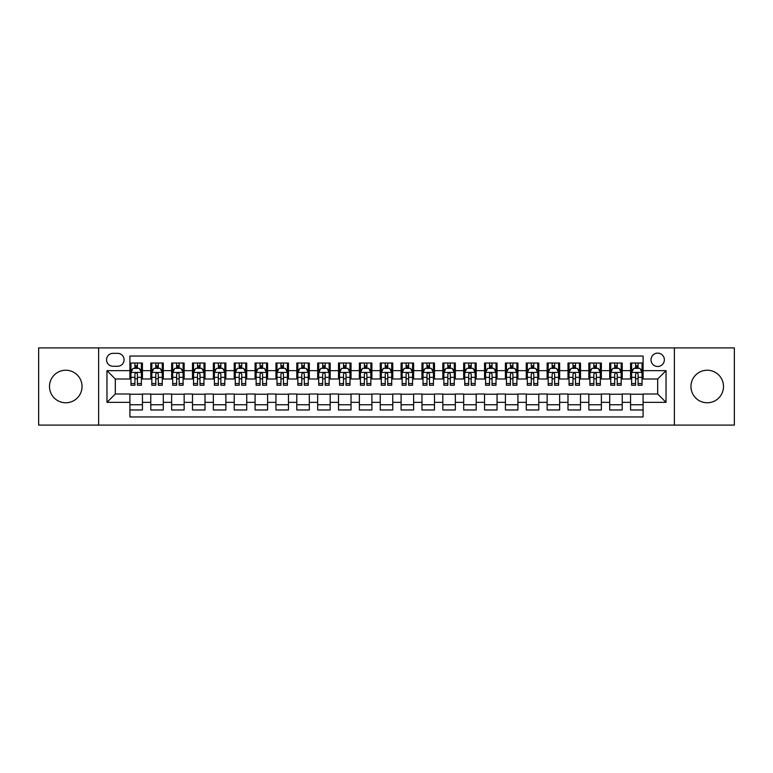 <?xml version="1.0" encoding="UTF-8"?>
<svg xmlns="http://www.w3.org/2000/svg" width="773" height="773" viewBox="0 0 773 773"><rect width="100%" height="100%" fill="white"/><g stroke="black" fill="none" stroke-linecap="round" stroke-linejoin="round"><path stroke-width="1.16" d="M707.227 370.228A16.272 16.272 0 0 0 690.956 386.5A16.272 16.272 0 0 0 707.227 402.772A16.272 16.272 0 0 0 723.499 386.5A16.272 16.272 0 0 0 707.227 370.228M65.773 370.228A16.272 16.272 0 0 0 49.501 386.5A16.272 16.272 0 0 0 65.773 402.772A16.272 16.272 0 0 0 82.044 386.5A16.272 16.272 0 0 0 65.773 370.228M657.688 353.126A6.677 6.677 0 0 0 651.011 359.803A6.677 6.677 0 0 0 657.688 366.47A6.677 6.677 0 0 0 664.365 359.803A6.677 6.677 0 0 0 657.688 353.126M674.375 425.092L734.35 425.092L734.35 347.908L674.375 347.908L674.375 425.092L98.625 425.092L98.625 347.908L38.65 347.908L38.65 425.092L98.625 425.092M643.088 363.03L630.565 363.03L630.565 370.644L622.226 370.644L622.226 378.992L630.565 378.992L630.565 370.644M622.226 370.644L622.226 363.03L609.704 363.03L609.704 370.644L601.365 370.644L601.365 378.992L609.704 378.992L609.704 370.644M601.365 370.644L601.365 363.03L588.852 363.03L588.852 370.644L580.504 370.644L580.504 378.992L588.852 378.992L588.852 370.644M580.504 370.644L580.504 363.03L567.991 363.03L567.991 370.644L559.642 370.644L559.642 378.992L567.991 378.992L567.991 370.644M559.642 370.644L559.642 363.03L547.129 363.03L547.129 370.644L538.781 370.644L538.781 378.992L547.129 378.992L547.129 370.644M538.781 370.644L538.781 363.03L526.268 363.03L526.268 370.644L517.92 370.644L517.92 378.992L526.268 378.992L526.268 370.644M517.92 370.644L517.92 363.03L505.407 363.03L505.407 370.644L497.058 370.644L497.058 378.992L505.407 378.992L505.407 370.644M497.058 370.644L497.058 363.03L484.545 363.03L484.545 370.644L476.197 370.644L476.197 378.992L484.545 378.992L484.545 370.644M476.197 370.644L476.197 363.03L463.684 363.03L463.684 370.644L455.336 370.644L455.336 378.992L463.684 378.992L463.684 370.644M455.336 370.644L455.336 363.03L442.823 363.03L442.823 370.644L434.484 370.644L434.484 378.992L442.823 378.992L442.823 370.644M434.484 370.644L434.484 363.03L421.961 363.03L421.961 370.644L413.623 370.644L413.623 378.992L421.961 378.992L421.961 370.644M413.623 370.644L413.623 363.03L401.1 363.03L401.1 370.644L392.761 370.644L392.761 378.992L401.1 378.992L401.1 370.644M392.761 370.644L392.761 363.03L380.239 363.03L380.239 370.644L371.9 370.644L371.9 378.992L380.239 378.992L380.239 370.644M371.9 370.644L371.9 363.03L359.377 363.03L359.377 370.644L351.039 370.644L351.039 378.992L359.377 378.992L359.377 370.644M351.039 370.644L351.039 363.03L338.516 363.03L338.516 370.644L330.177 370.644L330.177 378.992L338.516 378.992L338.516 370.644M330.177 370.644L330.177 363.03L317.664 363.03L317.664 370.644L309.316 370.644L309.316 378.992L317.664 378.992L317.664 370.644M309.316 370.644L309.316 363.03L296.803 363.03L296.803 370.644L288.455 370.644L288.455 378.992L296.803 378.992L296.803 370.644M288.455 370.644L288.455 363.03L275.942 363.03L275.942 370.644L267.593 370.644L267.593 378.992L275.942 378.992L275.942 370.644M267.593 370.644L267.593 363.03L255.08 363.03L255.08 370.644L246.732 370.644L246.732 378.992L255.08 378.992L255.08 370.644M246.732 370.644L246.732 363.03L234.219 363.03L234.219 370.644L225.871 370.644L225.871 378.992L234.219 378.992L234.219 370.644M225.871 370.644L225.871 363.03L213.358 363.03L213.358 370.644L205.009 370.644L205.009 378.992L213.358 378.992L213.358 370.644M205.009 370.644L205.009 363.03L192.496 363.03L192.496 370.644L184.148 370.644L184.148 378.992L192.496 378.992L192.496 370.644M184.148 370.644L184.148 363.03L171.635 363.03L171.635 370.644L163.296 370.644L163.296 378.992L171.635 378.992L171.635 370.644M163.296 370.644L163.296 363.03L150.774 363.03L150.774 378.992L142.435 378.992L142.435 363.03L129.912 363.03M129.912 409.97L142.435 409.97L142.435 394.008L150.774 394.008L150.774 409.97L163.296 409.97L163.296 394.008L171.635 394.008L171.635 402.356L163.296 402.356M171.635 402.356L171.635 409.97L184.148 409.97L184.148 394.008L192.496 394.008L192.496 402.356L184.148 402.356M192.496 402.356L192.496 409.97L205.009 409.97L205.009 394.008L213.358 394.008L213.358 402.356L205.009 402.356M213.358 402.356L213.358 409.97L225.871 409.97L225.871 394.008L234.219 394.008L234.219 402.356L225.871 402.356M234.219 402.356L234.219 409.97L246.732 409.97L246.732 394.008L255.08 394.008L255.08 402.356L246.732 402.356M255.08 402.356L255.08 409.97L267.593 409.97L267.593 394.008L275.942 394.008L275.942 402.356L267.593 402.356M275.942 402.356L275.942 409.97L288.455 409.97L288.455 394.008L296.803 394.008L296.803 402.356L288.455 402.356M296.803 402.356L296.803 409.97L309.316 409.97L309.316 394.008L317.664 394.008L317.664 402.356L309.316 402.356M317.664 402.356L317.664 409.97L330.177 409.97L330.177 394.008L338.516 394.008L338.516 402.356L330.177 402.356M338.516 402.356L338.516 409.97L351.039 409.97L351.039 394.008L359.377 394.008L359.377 402.356L351.039 402.356M359.377 402.356L359.377 409.97L371.9 409.97L371.9 394.008L380.239 394.008L380.239 402.356L371.9 402.356M380.239 402.356L380.239 409.97L392.761 409.97L392.761 394.008L401.1 394.008L401.1 402.356L392.761 402.356M401.1 402.356L401.1 409.97L413.623 409.97L413.623 394.008L421.961 394.008L421.961 402.356L413.623 402.356M421.961 402.356L421.961 409.97L434.484 409.97L434.484 394.008L442.823 394.008L442.823 402.356L434.484 402.356M442.823 402.356L442.823 409.97L455.336 409.97L455.336 394.008L463.684 394.008L463.684 402.356L455.336 402.356M463.684 402.356L463.684 409.97L476.197 409.97L476.197 394.008L484.545 394.008L484.545 402.356L476.197 402.356M484.545 402.356L484.545 409.97L497.058 409.97L497.058 394.008L505.407 394.008L505.407 402.356L497.058 402.356M505.407 402.356L505.407 409.97L517.92 409.97L517.92 394.008L526.268 394.008L526.268 402.356L517.92 402.356M526.268 402.356L526.268 409.97L538.781 409.97L538.781 394.008L547.129 394.008L547.129 402.356L538.781 402.356M547.129 402.356L547.129 409.97L559.642 409.97L559.642 394.008L567.991 394.008L567.991 402.356L559.642 402.356M567.991 402.356L567.991 409.97L580.504 409.97L580.504 394.008L588.852 394.008L588.852 402.356L580.504 402.356M588.852 402.356L588.852 409.97L601.365 409.97L601.365 394.008L609.704 394.008L609.704 402.356L601.365 402.356M609.704 402.356L609.704 409.97L622.226 409.97L622.226 394.008L630.565 394.008L630.565 402.356L622.226 402.356M113.022 366.267L117.612 366.267A6.464 6.464 0 0 0 124.076 359.803A6.464 6.464 0 0 0 117.612 353.329L113.022 353.329A6.464 6.464 0 0 0 106.548 359.803A6.464 6.464 0 0 0 113.022 366.267M674.375 347.908L98.625 347.908M643.088 370.644L643.088 356.044L129.912 356.044L129.912 378.992L115.312 378.992L115.312 394.008L129.912 394.008L129.912 416.956L643.088 416.956L643.088 394.008L657.688 394.008L657.688 378.992L643.088 378.992L643.088 370.644L666.036 370.644L666.036 402.356L643.088 402.356M129.912 402.356L106.964 402.356L106.964 370.644L129.912 370.644M630.565 402.356L630.565 409.97L643.088 409.97M129.912 368.248L130.956 368.248M134.917 368.248L137.42 368.248M141.391 368.248L142.435 368.248M129.912 378.78L130.956 378.78M134.917 378.78L137.42 378.78M141.391 378.78L142.435 378.78M129.912 394.22L142.435 394.22M129.912 404.752L142.435 404.752M150.774 378.78L151.817 378.78M155.779 378.78L158.281 378.78M162.253 378.78L163.296 378.78M150.774 368.248L151.817 368.248M155.779 368.248L158.281 368.248M162.253 368.248L163.296 368.248M150.774 394.22L163.296 394.22M150.774 404.752L163.296 404.752M171.635 394.22L184.148 394.22M171.635 404.752L184.148 404.752M171.635 368.248L172.679 368.248M176.64 368.248L179.143 368.248M183.114 368.248L184.148 368.248M171.635 378.78L172.679 378.78M176.64 378.78L179.143 378.78M183.114 378.78L184.148 378.78M192.496 394.22L205.009 394.22M192.496 404.752L205.009 404.752M192.496 368.248L193.54 368.248M197.502 368.248L200.004 368.248M203.966 368.248L205.009 368.248M192.496 378.78L193.54 378.78M197.502 378.78L200.004 378.78M203.966 378.78L205.009 378.78M213.358 394.22L225.871 394.22M213.358 404.752L225.871 404.752M213.358 368.248L214.401 368.248M218.363 368.248L220.865 368.248M224.827 368.248L225.871 368.248M213.358 378.78L214.401 378.78M218.363 378.78L220.865 378.78M224.827 378.78L225.871 378.78M234.219 394.22L246.732 394.22M234.219 404.752L246.732 404.752M234.219 368.248L235.263 368.248M239.224 368.248L241.727 368.248M245.688 368.248L246.732 368.248M234.219 378.78L235.263 378.78M239.224 378.78L241.727 378.78M245.688 378.78L246.732 378.78M255.08 394.22L267.593 394.22M255.08 404.752L267.593 404.752M255.08 368.248L256.124 368.248M260.086 368.248L262.588 368.248M266.55 368.248L267.593 368.248M255.08 378.78L256.124 378.78M260.086 378.78L262.588 378.78M266.55 378.78L267.593 378.78M275.942 394.22L288.455 394.22M275.942 404.752L288.455 404.752M275.942 368.248L276.985 368.248M280.947 368.248L283.449 368.248M287.411 368.248L288.455 368.248M275.942 378.78L276.985 378.78M280.947 378.78L283.449 378.78M287.411 378.78L288.455 378.78M296.803 394.22L309.316 394.22M296.803 404.752L309.316 404.752M296.803 368.248L297.847 368.248M301.808 368.248L304.311 368.248M308.272 368.248L309.316 368.248M296.803 378.78L297.847 378.78M301.808 378.78L304.311 378.78M308.272 378.78L309.316 378.78M317.664 394.22L330.177 394.22M317.664 404.752L330.177 404.752M317.664 368.248L318.708 368.248M322.67 368.248L325.172 368.248M329.134 368.248L330.177 368.248M317.664 378.78L318.708 378.78M322.67 378.78L325.172 378.78M329.134 378.78L330.177 378.78M338.516 394.22L351.039 394.22M338.516 404.752L351.039 404.752M338.516 368.248L339.56 368.248M343.531 368.248L346.033 368.248M349.995 368.248L351.039 368.248M338.516 378.78L339.56 378.78M343.531 378.78L346.033 378.78M349.995 378.78L351.039 378.78M359.377 394.22L371.9 394.22M359.377 404.752L371.9 404.752M359.377 368.248L360.421 368.248M364.392 368.248L366.895 368.248M370.856 368.248L371.9 368.248M359.377 378.78L360.421 378.78M364.392 378.78L366.895 378.78M370.856 378.78L371.9 378.78M380.239 394.22L392.761 394.22M380.239 404.752L392.761 404.752M380.239 368.248L381.282 368.248M385.244 368.248L387.756 368.248M391.718 368.248L392.761 368.248M380.239 378.78L381.282 378.78M385.244 378.78L387.756 378.78M391.718 378.78L392.761 378.78M401.1 394.22L413.623 394.22M401.1 404.752L413.623 404.752M401.1 368.248L402.144 368.248M406.105 368.248L408.608 368.248M412.579 368.248L413.623 368.248M401.1 378.78L402.144 378.78M406.105 378.78L408.608 378.78M412.579 378.78L413.623 378.78M421.961 394.22L434.484 394.22M421.961 404.752L434.484 404.752M421.961 368.248L423.005 368.248M426.967 368.248L429.469 368.248M433.44 368.248L434.484 368.248M421.961 378.78L423.005 378.78M426.967 378.78L429.469 378.78M433.44 378.78L434.484 378.78M442.823 394.22L455.336 394.22M442.823 404.752L455.336 404.752M442.823 368.248L443.866 368.248M447.828 368.248L450.33 368.248M454.292 368.248L455.336 368.248M442.823 378.78L443.866 378.78M447.828 378.78L450.33 378.78M454.292 378.78L455.336 378.78M463.684 394.22L476.197 394.22M463.684 404.752L476.197 404.752M463.684 368.248L464.728 368.248M468.689 368.248L471.192 368.248M475.153 368.248L476.197 368.248M463.684 378.78L464.728 378.78M468.689 378.78L471.192 378.78M475.153 378.78L476.197 378.78M484.545 394.22L497.058 394.22M484.545 404.752L497.058 404.752M484.545 368.248L485.589 368.248M489.551 368.248L492.053 368.248M496.015 368.248L497.058 368.248M484.545 378.78L485.589 378.78M489.551 378.78L492.053 378.78M496.015 378.78L497.058 378.78M505.407 394.22L517.92 394.22M505.407 404.752L517.92 404.752M505.407 368.248L506.45 368.248M510.412 368.248L512.914 368.248M516.876 368.248L517.92 368.248M505.407 378.78L506.45 378.78M510.412 378.78L512.914 378.78M516.876 378.78L517.92 378.78M526.268 394.22L538.781 394.22M526.268 404.752L538.781 404.752M526.268 368.248L527.312 368.248M531.273 368.248L533.776 368.248M537.737 368.248L538.781 368.248M526.268 378.78L527.312 378.78M531.273 378.78L533.776 378.78M537.737 378.78L538.781 378.78M547.129 394.22L559.642 394.22M547.129 404.752L559.642 404.752M547.129 368.248L548.173 368.248M552.135 368.248L554.637 368.248M558.599 368.248L559.642 368.248M547.129 378.78L548.173 378.78M552.135 378.78L554.637 378.78M558.599 378.78L559.642 378.78M567.991 394.22L580.504 394.22M567.991 404.752L580.504 404.752M567.991 368.248L569.034 368.248M572.996 368.248L575.499 368.248M579.46 368.248L580.504 368.248M567.991 378.78L569.034 378.78M572.996 378.78L575.499 378.78M579.46 378.78L580.504 378.78M588.852 394.22L601.365 394.22M588.852 404.752L601.365 404.752M588.852 368.248L589.886 368.248M593.857 368.248L596.36 368.248M600.321 368.248L601.365 368.248M588.852 378.78L589.886 378.78M593.857 378.78L596.36 378.78M600.321 378.78L601.365 378.78M609.704 394.22L622.226 394.22M609.704 404.752L622.226 404.752M609.704 368.248L610.747 368.248M614.719 368.248L617.221 368.248M621.183 368.248L622.226 368.248M609.704 378.78L610.747 378.78M614.719 378.78L617.221 378.78M621.183 378.78L622.226 378.78M630.565 394.22L643.088 394.22M630.565 404.752L643.088 404.752M630.565 368.248L631.609 368.248M635.58 368.248L638.083 368.248M642.044 368.248L643.088 368.248M630.565 378.78L631.609 378.78M635.58 378.78L638.083 378.78M642.044 378.78L643.088 378.78M115.312 378.992L106.964 370.644M115.312 394.008L106.964 402.356M666.036 370.644L657.688 378.992M666.036 402.356L657.688 394.008M137.42 365.745L134.917 365.745M141.391 383.553L137.42 383.553L137.42 385.244L141.391 385.244L141.391 372.528L139.304 368.354L133.043 368.354L130.956 372.528L130.956 385.244L134.917 385.244L134.917 383.553L130.956 383.553M130.956 372.528L130.956 363.03M141.391 372.528L141.391 363.03M134.917 368.354L134.917 363.03M137.42 363.03L137.42 368.354M137.42 383.553L137.42 374.084C136.589 372.48 135.758 372.48 134.917 374.084L134.917 383.553M158.281 365.745L155.779 365.745M162.253 383.553L158.281 383.553L158.281 385.244L162.253 385.244L162.253 372.528L160.166 368.354L153.904 368.354L151.817 372.528L151.817 385.244L155.779 385.244L155.779 383.553L151.817 383.553M151.817 372.528L151.817 363.03M162.253 372.528L162.253 363.03M155.779 368.354L155.779 363.03M158.281 363.03L158.281 368.354M158.281 383.553L158.281 374.084C157.45 372.48 156.619 372.48 155.779 374.084L155.779 383.553M179.143 365.745L176.64 365.745M183.114 383.553L179.143 383.553L179.143 385.244L183.114 385.244L183.114 372.528L181.027 368.354L174.766 368.354L172.679 372.528L172.679 385.244L176.64 385.244L176.64 383.553L172.679 383.553M172.679 372.528L172.679 363.03M183.114 372.528L183.114 363.03M176.64 368.354L176.64 363.03M179.143 363.03L179.143 368.354M179.143 383.553L179.143 374.084C178.312 372.48 177.481 372.48 176.64 374.084L176.64 383.553M200.004 365.745L197.502 365.745M203.966 383.553L200.004 383.553L200.004 385.244L203.966 385.244L203.966 372.528L201.888 368.354L195.627 368.354L193.54 372.528L193.54 385.244L197.502 385.244L197.502 383.553L193.54 383.553M193.54 372.528L193.54 363.03M203.966 372.528L203.966 363.03M197.502 368.354L197.502 363.03M200.004 363.03L200.004 368.354M200.004 383.553L200.004 374.084C199.173 372.48 198.342 372.48 197.502 374.084L197.502 383.553M220.865 365.745L218.363 365.745M224.827 383.553L220.865 383.553L220.865 385.244L224.827 385.244L224.827 372.528L222.74 368.354L216.488 368.354L214.401 372.528L214.401 385.244L218.363 385.244L218.363 383.553L214.401 383.553M214.401 372.528L214.401 363.03M224.827 372.528L224.827 363.03M218.363 368.354L218.363 363.03M220.865 363.03L220.865 368.354M220.865 383.553L220.865 374.084C220.034 372.48 219.203 372.48 218.363 374.084L218.363 383.553M241.727 365.745L239.224 365.745M245.688 383.553L241.727 383.553L241.727 385.244L245.688 385.244L245.688 372.528L243.601 368.354L237.35 368.354L235.263 372.528L235.263 385.244L239.224 385.244L239.224 383.553L235.263 383.553M235.263 372.528L235.263 363.03M245.688 372.528L245.688 363.03M239.224 368.354L239.224 363.03M241.727 363.03L241.727 368.354M241.727 383.553L241.727 374.084C240.896 372.48 240.055 372.48 239.224 374.084L239.224 383.553M262.588 365.745L260.086 365.745M266.55 383.553L262.588 383.553L262.588 385.244L266.55 385.244L266.55 372.528L264.463 368.354L258.211 368.354L256.124 372.528L256.124 385.244L260.086 385.244L260.086 383.553L256.124 383.553M256.124 372.528L256.124 363.03M266.55 372.528L266.55 363.03M260.086 368.354L260.086 363.03M262.588 363.03L262.588 368.354M262.588 383.553L262.588 374.084C261.757 372.48 260.916 372.48 260.086 374.084L260.086 383.553M283.449 365.745L280.947 365.745M287.411 383.553L283.449 383.553L283.449 385.244L287.411 385.244L287.411 372.528L285.324 368.354L279.072 368.354L276.985 372.528L276.985 385.244L280.947 385.244L280.947 383.553L276.985 383.553M276.985 372.528L276.985 363.03M287.411 372.528L287.411 363.03M280.947 368.354L280.947 363.03M283.449 363.03L283.449 368.354M283.449 383.553L283.449 374.084C282.618 372.48 281.778 372.48 280.947 374.084L280.947 383.553M304.311 365.745L301.808 365.745M308.272 383.553L304.311 383.553L304.311 385.244L308.272 385.244L308.272 372.528L306.185 368.354L299.924 368.354L297.847 372.528L297.847 385.244L301.808 385.244L301.808 383.553L297.847 383.553M297.847 372.528L297.847 363.03M308.272 372.528L308.272 363.03M301.808 368.354L301.808 363.03M304.311 363.03L304.311 368.354M304.311 383.553L304.311 374.084C303.48 372.48 302.639 372.48 301.808 374.084L301.808 383.553M325.172 365.745L322.67 365.745M329.134 383.553L325.172 383.553L325.172 385.244L329.134 385.244L329.134 372.528L327.047 368.354L320.785 368.354L318.708 372.528L318.708 385.244L322.67 385.244L322.67 383.553L318.708 383.553M318.708 372.528L318.708 363.03M329.134 372.528L329.134 363.03M322.67 368.354L322.67 363.03M325.172 363.03L325.172 368.354M325.172 383.553L325.172 374.084C324.341 372.48 323.501 372.48 322.67 374.084L322.67 383.553M346.033 365.745L343.531 365.745M349.995 383.553L346.033 383.553L346.033 385.244L349.995 385.244L349.995 372.528L347.908 368.354L341.647 368.354L339.56 372.528L339.56 385.244L343.531 385.244L343.531 383.553L339.56 383.553M339.56 372.528L339.56 363.03M349.995 372.528L349.995 363.03M343.531 368.354L343.531 363.03M346.033 363.03L346.033 368.354M346.033 383.553L346.033 374.084C345.193 372.48 344.362 372.48 343.531 374.084L343.531 383.553M366.895 365.745L364.392 365.745M370.856 383.553L366.895 383.553L366.895 385.244L370.856 385.244L370.856 372.528L368.769 368.354L362.508 368.354L360.421 372.528L360.421 385.244L364.392 385.244L364.392 383.553L360.421 383.553M360.421 372.528L360.421 363.03M370.856 372.528L370.856 363.03M364.392 368.354L364.392 363.03M366.895 363.03L366.895 368.354M366.895 383.553L366.895 374.084C366.054 372.48 365.223 372.48 364.392 374.084L364.392 383.553M387.756 365.745L385.244 365.745M391.718 383.553L387.756 383.553L387.756 385.244L391.718 385.244L391.718 372.528L389.631 368.354L383.369 368.354L381.282 372.528L381.282 385.244L385.244 385.244L385.244 383.553L381.282 383.553M381.282 372.528L381.282 363.03M391.718 372.528L391.718 363.03M385.244 368.354L385.244 363.03M387.756 363.03L387.756 368.354M387.756 383.553L387.756 374.084C386.915 372.48 386.085 372.48 385.244 374.084L385.244 383.553M408.608 365.745L406.105 365.745M412.579 383.553L408.608 383.553L408.608 385.244L412.579 385.244L412.579 372.528L410.492 368.354L404.231 368.354L402.144 372.528L402.144 385.244L406.105 385.244L406.105 383.553L402.144 383.553M402.144 372.528L402.144 363.03M412.579 372.528L412.579 363.03M406.105 368.354L406.105 363.03M408.608 363.03L408.608 368.354M408.608 383.553L408.608 374.084C407.777 372.48 406.946 372.48 406.105 374.084L406.105 383.553M429.469 365.745L426.967 365.745M433.44 383.553L429.469 383.553L429.469 385.244L433.44 385.244L433.44 372.528L431.353 368.354L425.092 368.354L423.005 372.528L423.005 385.244L426.967 385.244L426.967 383.553L423.005 383.553M423.005 372.528L423.005 363.03M433.44 372.528L433.44 363.03M426.967 368.354L426.967 363.03M429.469 363.03L429.469 368.354M429.469 383.553L429.469 374.084C428.638 372.48 427.807 372.48 426.967 374.084L426.967 383.553M450.33 365.745L447.828 365.745M454.292 383.553L450.33 383.553L450.33 385.244L454.292 385.244L454.292 372.528L452.215 368.354L445.953 368.354L443.866 372.528L443.866 385.244L447.828 385.244L447.828 383.553L443.866 383.553M443.866 372.528L443.866 363.03M454.292 372.528L454.292 363.03M447.828 368.354L447.828 363.03M450.33 363.03L450.33 368.354M450.33 383.553L450.33 374.084C449.5 372.48 448.669 372.48 447.828 374.084L447.828 383.553M471.192 365.745L468.689 365.745M475.153 383.553L471.192 383.553L471.192 385.244L475.153 385.244L475.153 372.528L473.076 368.354L466.815 368.354L464.728 372.528L464.728 385.244L468.689 385.244L468.689 383.553L464.728 383.553M464.728 372.528L464.728 363.03M475.153 372.528L475.153 363.03M468.689 368.354L468.689 363.03M471.192 363.03L471.192 368.354M471.192 383.553L471.192 374.084C470.361 372.48 469.53 372.48 468.689 374.084L468.689 383.553M492.053 365.745L489.551 365.745M496.015 383.553L492.053 383.553L492.053 385.244L496.015 385.244L496.015 372.528L493.928 368.354L487.676 368.354L485.589 372.528L485.589 385.244L489.551 385.244L489.551 383.553L485.589 383.553M485.589 372.528L485.589 363.03M496.015 372.528L496.015 363.03M489.551 368.354L489.551 363.03M492.053 363.03L492.053 368.354M492.053 383.553L492.053 374.084C491.222 372.48 490.391 372.48 489.551 374.084L489.551 383.553M512.914 365.745L510.412 365.745M516.876 383.553L512.914 383.553L512.914 385.244L516.876 385.244L516.876 372.528L514.789 368.354L508.537 368.354L506.45 372.528L506.45 385.244L510.412 385.244L510.412 383.553L506.45 383.553M506.45 372.528L506.45 363.03M516.876 372.528L516.876 363.03M510.412 368.354L510.412 363.03M512.914 363.03L512.914 368.354M512.914 383.553L512.914 374.084C512.084 372.48 511.243 372.48 510.412 374.084L510.412 383.553M533.776 365.745L531.273 365.745M537.737 383.553L533.776 383.553L533.776 385.244L537.737 385.244L537.737 372.528L535.65 368.354L529.399 368.354L527.312 372.528L527.312 385.244L531.273 385.244L531.273 383.553L527.312 383.553M527.312 372.528L527.312 363.03M537.737 372.528L537.737 363.03M531.273 368.354L531.273 363.03M533.776 363.03L533.776 368.354M533.776 383.553L533.776 374.084C532.945 372.48 532.104 372.48 531.273 374.084L531.273 383.553M554.637 365.745L552.135 365.745M558.599 383.553L554.637 383.553L554.637 385.244L558.599 385.244L558.599 372.528L556.512 368.354L550.26 368.354L548.173 372.528L548.173 385.244L552.135 385.244L552.135 383.553L548.173 383.553M548.173 372.528L548.173 363.03M558.599 372.528L558.599 363.03M552.135 368.354L552.135 363.03M554.637 363.03L554.637 368.354M554.637 383.553L554.637 374.084C553.806 372.48 552.966 372.48 552.135 374.084L552.135 383.553M575.499 365.745L572.996 365.745M579.46 383.553L575.499 383.553L575.499 385.244L579.46 385.244L579.46 372.528L577.373 368.354L571.112 368.354L569.034 372.528L569.034 385.244L572.996 385.244L572.996 383.553L569.034 383.553M569.034 372.528L569.034 363.03M579.46 372.528L579.46 363.03M572.996 368.354L572.996 363.03M575.499 363.03L575.499 368.354M575.499 383.553L575.499 374.084C574.668 372.48 573.827 372.48 572.996 374.084L572.996 383.553M596.36 365.745L593.857 365.745M600.321 383.553L596.36 383.553L596.36 385.244L600.321 385.244L600.321 372.528L598.234 368.354L591.973 368.354L589.886 372.528L589.886 385.244L593.857 385.244L593.857 383.553L589.886 383.553M589.886 372.528L589.886 363.03M600.321 372.528L600.321 363.03M593.857 368.354L593.857 363.03M596.36 363.03L596.36 368.354M596.36 383.553L596.36 374.084C595.529 372.48 594.688 372.48 593.857 374.084L593.857 383.553M617.221 365.745L614.719 365.745M621.183 383.553L617.221 383.553L617.221 385.244L621.183 385.244L621.183 372.528L619.096 368.354L612.834 368.354L610.747 372.528L610.747 385.244L614.719 385.244L614.719 383.553L610.747 383.553M610.747 372.528L610.747 363.03M621.183 372.528L621.183 363.03M614.719 368.354L614.719 363.03M617.221 363.03L617.221 368.354M617.221 383.553L617.221 374.084C616.381 372.48 615.55 372.48 614.719 374.084L614.719 383.553M638.083 365.745L635.58 365.745M642.044 383.553L638.083 383.553L638.083 385.244L642.044 385.244L642.044 372.528L639.957 368.354L633.696 368.354L631.609 372.528L631.609 385.244L635.58 385.244L635.58 383.553L631.609 383.553M631.609 372.528L631.609 363.03M642.044 372.528L642.044 363.03M635.58 368.354L635.58 363.03M638.083 363.03L638.083 368.354M638.083 383.553L638.083 374.084C637.242 372.48 636.411 372.48 635.58 374.084L635.58 383.553M150.774 402.356L142.435 402.356M150.774 370.644L142.435 370.644M141.333 372.422L131.014 372.422M130.956 369.504L132.473 369.504M139.874 369.504L141.391 369.504M134.917 377.359L130.956 377.359M141.391 377.359L137.42 377.359M137.42 367.069L134.917 367.069M162.195 372.422L151.875 372.422M151.817 369.504L153.334 369.504M160.736 369.504L162.253 369.504M155.779 377.359L151.817 377.359M162.253 377.359L158.281 377.359M158.281 367.069L155.779 367.069M183.056 372.422L172.727 372.422M172.679 369.504L174.196 369.504M181.597 369.504L183.114 369.504M176.64 377.359L172.679 377.359M183.114 377.359L179.143 377.359M179.143 367.069L176.64 367.069M203.917 372.422L193.588 372.422M193.54 369.504L195.047 369.504M202.458 369.504L203.966 369.504M197.502 377.359L193.54 377.359M203.966 377.359L200.004 377.359M200.004 367.069L197.502 367.069M224.779 372.422L214.45 372.422M214.401 369.504L215.909 369.504M223.32 369.504L224.827 369.504M218.363 377.359L214.401 377.359M224.827 377.359L220.865 377.359M220.865 367.069L218.363 367.069M245.64 372.422L235.311 372.422M235.263 369.504L236.77 369.504M244.181 369.504L245.688 369.504M239.224 377.359L235.263 377.359M245.688 377.359L241.727 377.359M241.727 367.069L239.224 367.069M266.501 372.422L256.172 372.422M256.124 369.504L257.631 369.504M265.042 369.504L266.55 369.504M260.086 377.359L256.124 377.359M266.55 377.359L262.588 377.359M262.588 367.069L260.086 367.069M287.363 372.422L277.034 372.422M276.985 369.504L278.493 369.504M285.904 369.504L287.411 369.504M280.947 377.359L276.985 377.359M287.411 377.359L283.449 377.359M283.449 367.069L280.947 367.069M308.224 372.422L297.895 372.422M297.847 369.504L299.354 369.504M306.765 369.504L308.272 369.504M301.808 377.359L297.847 377.359M308.272 377.359L304.311 377.359M304.311 367.069L301.808 367.069M329.085 372.422L318.756 372.422M318.708 369.504L320.215 369.504M327.617 369.504L329.134 369.504M322.67 377.359L318.708 377.359M329.134 377.359L325.172 377.359M325.172 367.069L322.67 367.069M349.937 372.422L339.618 372.422M339.56 369.504L341.077 369.504M348.478 369.504L349.995 369.504M343.531 377.359L339.56 377.359M349.995 377.359L346.033 377.359M346.033 367.069L343.531 367.069M370.798 372.422L360.479 372.422M360.421 369.504L361.938 369.504M369.339 369.504L370.856 369.504M364.392 377.359L360.421 377.359M370.856 377.359L366.895 377.359M366.895 367.069L364.392 367.069M391.66 372.422L381.34 372.422M381.282 369.504L382.799 369.504M390.201 369.504L391.718 369.504M385.244 377.359L381.282 377.359M391.718 377.359L387.756 377.359M387.756 367.069L385.244 367.069M412.521 372.422L402.202 372.422M402.144 369.504L403.661 369.504M411.062 369.504L412.579 369.504M406.105 377.359L402.144 377.359M412.579 377.359L408.608 377.359M408.608 367.069L406.105 367.069M433.382 372.422L423.063 372.422M423.005 369.504L424.522 369.504M431.923 369.504L433.44 369.504M426.967 377.359L423.005 377.359M433.44 377.359L429.469 377.359M429.469 367.069L426.967 367.069M454.244 372.422L443.915 372.422M443.866 369.504L445.383 369.504M452.785 369.504L454.292 369.504M447.828 377.359L443.866 377.359M454.292 377.359L450.33 377.359M450.33 367.069L447.828 367.069M475.105 372.422L464.776 372.422M464.728 369.504L466.235 369.504M473.646 369.504L475.153 369.504M468.689 377.359L464.728 377.359M475.153 377.359L471.192 377.359M471.192 367.069L468.689 367.069M495.966 372.422L485.637 372.422M485.589 369.504L487.096 369.504M494.507 369.504L496.015 369.504M489.551 377.359L485.589 377.359M496.015 377.359L492.053 377.359M492.053 367.069L489.551 367.069M516.828 372.422L506.499 372.422M506.45 369.504L507.958 369.504M515.369 369.504L516.876 369.504M510.412 377.359L506.45 377.359M516.876 377.359L512.914 377.359M512.914 367.069L510.412 367.069M537.689 372.422L527.36 372.422M527.312 369.504L528.819 369.504M536.23 369.504L537.737 369.504M531.273 377.359L527.312 377.359M537.737 377.359L533.776 377.359M533.776 367.069L531.273 367.069M558.55 372.422L548.221 372.422M548.173 369.504L549.68 369.504M557.091 369.504L558.599 369.504M552.135 377.359L548.173 377.359M558.599 377.359L554.637 377.359M554.637 367.069L552.135 367.069M579.412 372.422L569.083 372.422M569.034 369.504L570.542 369.504M577.953 369.504L579.46 369.504M572.996 377.359L569.034 377.359M579.46 377.359L575.499 377.359M575.499 367.069L572.996 367.069M600.273 372.422L589.944 372.422M589.886 369.504L591.403 369.504M598.804 369.504L600.321 369.504M593.857 377.359L589.886 377.359M600.321 377.359L596.36 377.359M596.36 367.069L593.857 367.069M621.125 372.422L610.805 372.422M610.747 369.504L612.264 369.504M619.666 369.504L621.183 369.504M614.719 377.359L610.747 377.359M621.183 377.359L617.221 377.359M617.221 367.069L614.719 367.069M641.986 372.422L631.667 372.422M631.609 369.504L633.126 369.504M640.527 369.504L642.044 369.504M635.58 377.359L631.609 377.359M642.044 377.359L638.083 377.359M638.083 367.069L635.58 367.069"/></g></svg>
